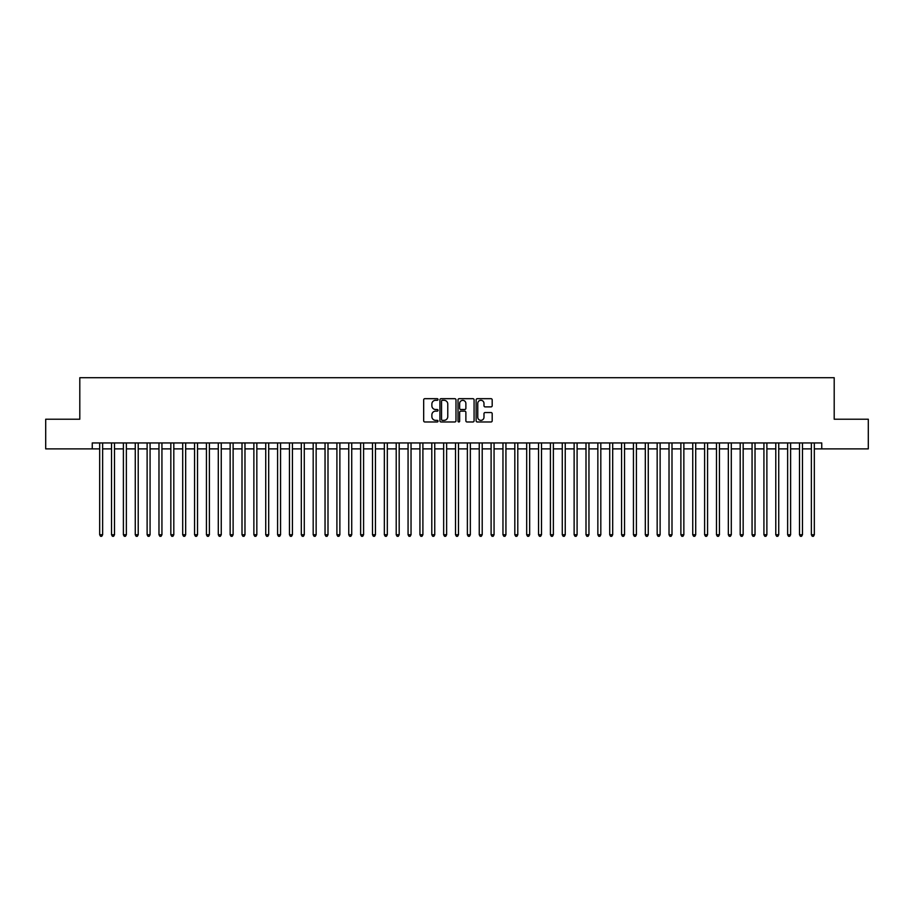 <?xml version="1.0" encoding="UTF-8"?>
<svg xmlns="http://www.w3.org/2000/svg" width="914" height="914" viewBox="0 0 914 914"><rect width="100%" height="100%" fill="white"/><g stroke="black" fill="none" stroke-linecap="round" stroke-linejoin="round"><path stroke-width="1.37" d="M438.023 399.498A0.811 0.811 0 0 0 437.212 398.687L424.839 398.687A1.165 1.165 0 0 0 423.673 399.841L423.673 420.806A1.165 1.165 0 0 0 424.839 421.971L437.212 421.971A0.811 0.811 0 0 0 438.023 421.148A0.811 0.811 0 0 0 437.212 420.337L435.601 420.337A3.725 3.725 0 0 1 431.876 416.613L431.876 414.865A3.725 3.725 0 0 1 435.601 411.14L437.212 411.14A0.811 0.811 0 0 0 438.023 410.329A0.811 0.811 0 0 0 437.212 409.506L435.601 409.506A3.725 3.725 0 0 1 431.876 405.782L431.876 404.034A3.725 3.725 0 0 1 435.601 400.309L437.212 400.309A0.811 0.811 0 0 0 438.023 399.498M491.024 406.89A1.165 1.165 0 0 0 492.189 405.725L492.189 399.841A1.165 1.165 0 0 0 491.024 398.687L477.291 398.687A1.165 1.165 0 0 0 476.125 399.841L476.125 420.806A1.165 1.165 0 0 0 477.291 421.971L491.024 421.971A1.165 1.165 0 0 0 492.189 420.806L492.189 413.699A1.165 1.165 0 0 0 491.024 412.534L485.151 412.534A1.165 1.165 0 0 0 483.986 413.699L483.986 417.218A3.119 3.119 0 0 1 480.867 420.337A3.119 3.119 0 0 1 477.759 417.218L477.759 403.428A3.119 3.119 0 0 1 480.867 400.309A3.119 3.119 0 0 1 483.986 403.428L483.986 405.725A1.165 1.165 0 0 0 485.151 406.89L491.024 406.89M92.257 448.877L45.7 448.877L45.7 419.218L79.804 419.218L79.804 377.711L834.196 377.711L834.196 419.218L868.3 419.218L868.3 448.877L821.743 448.877L821.743 442.947L92.257 442.947L92.257 448.877L99.672 448.877M455.983 399.841A1.165 1.165 0 0 0 454.818 398.687L441.074 398.687A1.165 1.165 0 0 0 439.92 399.841L439.92 420.806A1.165 1.165 0 0 0 441.074 421.971L454.818 421.971A1.165 1.165 0 0 0 455.983 420.806L455.983 399.841M459.182 398.687L472.926 398.687A1.165 1.165 0 0 1 474.08 399.841L474.08 420.806A1.165 1.165 0 0 1 472.926 421.971L467.043 421.971A1.165 1.165 0 0 1 465.877 420.806L465.877 412.305A1.165 1.165 0 0 0 464.712 411.14L460.816 411.14A1.165 1.165 0 0 0 459.651 412.305L459.651 421.148A0.811 0.811 0 0 1 458.839 421.971A0.811 0.811 0 0 1 458.017 421.148L458.017 399.841A1.165 1.165 0 0 1 459.182 398.687M102.631 448.877L111.531 448.877M114.501 448.877L123.39 448.877M126.361 448.877L135.261 448.877M138.22 448.877L147.12 448.877M150.079 448.877L158.979 448.877M161.938 448.877L170.838 448.877M173.809 448.877L182.697 448.877M185.668 448.877L194.568 448.877M197.527 448.877L206.427 448.877M209.386 448.877L218.286 448.877M221.257 448.877L230.145 448.877M233.116 448.877L242.004 448.877M244.975 448.877L253.875 448.877M256.834 448.877L265.734 448.877M268.693 448.877L277.593 448.877M280.564 448.877L289.452 448.877M292.423 448.877L301.312 448.877M304.282 448.877L313.182 448.877M316.141 448.877L325.041 448.877M328 448.877L336.9 448.877M339.871 448.877L348.76 448.877M351.73 448.877L360.63 448.877M363.589 448.877L372.489 448.877M375.448 448.877L384.348 448.877M387.319 448.877L396.208 448.877M399.178 448.877L408.067 448.877M411.037 448.877L419.937 448.877M422.896 448.877L431.796 448.877M434.756 448.877L443.656 448.877M446.626 448.877L455.515 448.877M458.485 448.877L467.374 448.877M470.344 448.877L479.244 448.877M482.204 448.877L491.104 448.877M494.063 448.877L502.963 448.877M505.933 448.877L514.822 448.877M517.792 448.877L526.681 448.877M529.652 448.877L538.552 448.877M541.511 448.877L550.411 448.877M553.37 448.877L562.27 448.877M565.24 448.877L574.129 448.877M577.1 448.877L586 448.877M588.959 448.877L597.859 448.877M600.818 448.877L609.718 448.877M612.688 448.877L621.577 448.877M624.548 448.877L633.436 448.877M636.407 448.877L645.307 448.877M648.266 448.877L657.166 448.877M660.125 448.877L669.025 448.877M671.996 448.877L680.884 448.877M683.855 448.877L692.743 448.877M695.714 448.877L704.614 448.877M707.573 448.877L716.473 448.877M719.432 448.877L728.332 448.877M731.303 448.877L740.191 448.877M743.162 448.877L752.062 448.877M755.021 448.877L763.921 448.877M766.88 448.877L775.78 448.877M778.739 448.877L787.639 448.877M790.61 448.877L799.499 448.877M802.469 448.877L811.369 448.877M814.328 448.877L821.743 448.877M442.365 400.309A0.811 0.811 0 0 0 441.542 401.132L441.542 419.526A0.811 0.811 0 0 0 442.365 420.337L444.044 420.337A3.725 3.725 0 0 0 447.769 416.613L447.769 404.034A3.725 3.725 0 0 0 444.044 400.309L442.365 400.309M465.877 403.485A3.119 3.119 0 0 0 462.758 400.366A3.119 3.119 0 0 0 459.651 403.485L459.651 408.341A1.165 1.165 0 0 0 460.816 409.506L464.712 409.506A1.165 1.165 0 0 0 465.877 408.341L465.877 403.485M102.631 442.947L102.631 534.747L99.672 534.747L99.672 442.947M102.631 534.747L101.751 536.289L100.563 536.289L99.672 534.747M114.501 442.947L114.501 534.747L111.531 534.747L111.531 442.947M114.501 534.747L113.61 536.289L112.422 536.289L111.531 534.747M126.361 442.947L126.361 534.747L123.39 534.747L123.39 442.947M126.361 534.747L125.469 536.289L124.281 536.289L123.39 534.747M138.22 442.947L138.22 534.747L135.261 534.747L135.261 442.947M138.22 534.747L137.329 536.289L136.14 536.289L135.261 534.747M150.079 442.947L150.079 534.747L147.12 534.747L147.12 442.947M150.079 534.747L149.188 536.289L148.011 536.289L147.12 534.747M161.938 442.947L161.938 534.747L158.979 534.747L158.979 442.947M161.938 534.747L161.058 536.289L159.87 536.289L158.979 534.747M173.809 442.947L173.809 534.747L170.838 534.747L170.838 442.947M173.809 534.747L172.917 536.289L171.729 536.289L170.838 534.747M185.668 442.947L185.668 534.747L182.697 534.747L182.697 442.947M185.668 534.747L184.777 536.289L183.588 536.289L182.697 534.747M197.527 442.947L197.527 534.747L194.568 534.747L194.568 442.947M197.527 534.747L196.636 536.289L195.447 536.289L194.568 534.747M209.386 442.947L209.386 534.747L206.427 534.747L206.427 442.947M209.386 534.747L208.495 536.289L207.318 536.289L206.427 534.747M221.257 442.947L221.257 534.747L218.286 534.747L218.286 442.947M221.257 534.747L220.365 536.289L219.177 536.289L218.286 534.747M233.116 442.947L233.116 534.747L230.145 534.747L230.145 442.947M233.116 534.747L232.225 536.289L231.036 536.289L230.145 534.747M244.975 442.947L244.975 534.747L242.004 534.747L242.004 442.947M244.975 534.747L244.084 536.289L242.895 536.289L242.004 534.747M256.834 442.947L256.834 534.747L253.875 534.747L253.875 442.947M256.834 534.747L255.943 536.289L254.755 536.289L253.875 534.747M268.693 442.947L268.693 534.747L265.734 534.747L265.734 442.947M268.693 534.747L267.813 536.289L266.625 536.289L265.734 534.747M280.564 442.947L280.564 534.747L277.593 534.747L277.593 442.947M280.564 534.747L279.673 536.289L278.484 536.289L277.593 534.747M292.423 442.947L292.423 534.747L289.452 534.747L289.452 442.947M292.423 534.747L291.532 536.289L290.344 536.289L289.452 534.747M304.282 442.947L304.282 534.747L301.312 534.747L301.312 442.947M304.282 534.747L303.391 536.289L302.203 536.289L301.312 534.747M316.141 442.947L316.141 534.747L313.182 534.747L313.182 442.947M316.141 534.747L315.25 536.289L314.073 536.289L313.182 534.747M328 442.947L328 534.747L325.041 534.747L325.041 442.947M328 534.747L327.121 536.289L325.932 536.289L325.041 534.747M339.871 442.947L339.871 534.747L336.9 534.747L336.9 442.947M339.871 534.747L338.98 536.289L337.792 536.289L336.9 534.747M351.73 442.947L351.73 534.747L348.76 534.747L348.76 442.947M351.73 534.747L350.839 536.289L349.651 536.289L348.76 534.747M363.589 442.947L363.589 534.747L360.63 534.747L360.63 442.947M363.589 534.747L362.698 536.289L361.51 536.289L360.63 534.747M375.448 442.947L375.448 534.747L372.489 534.747L372.489 442.947M375.448 534.747L374.557 536.289L373.38 536.289L372.489 534.747M387.319 442.947L387.319 534.747L384.348 534.747L384.348 442.947M387.319 534.747L386.428 536.289L385.24 536.289L384.348 534.747M399.178 442.947L399.178 534.747L396.208 534.747L396.208 442.947M399.178 534.747L398.287 536.289L397.099 536.289L396.208 534.747M411.037 442.947L411.037 534.747L408.067 534.747L408.067 442.947M411.037 534.747L410.146 536.289L408.958 536.289L408.067 534.747M422.896 442.947L422.896 534.747L419.937 534.747L419.937 442.947M422.896 534.747L422.005 536.289L420.817 536.289L419.937 534.747M434.756 442.947L434.756 534.747L431.796 534.747L431.796 442.947M434.756 534.747L433.864 536.289L432.688 536.289L431.796 534.747M446.626 442.947L446.626 534.747L443.656 534.747L443.656 442.947M446.626 534.747L445.735 536.289L444.547 536.289L443.656 534.747M458.485 442.947L458.485 534.747L455.515 534.747L455.515 442.947M458.485 534.747L457.594 536.289L456.406 536.289L455.515 534.747M470.344 442.947L470.344 534.747L467.374 534.747L467.374 442.947M470.344 534.747L469.453 536.289L468.265 536.289L467.374 534.747M482.204 442.947L482.204 534.747L479.244 534.747L479.244 442.947M482.204 534.747L481.312 536.289L480.136 536.289L479.244 534.747M494.063 442.947L494.063 534.747L491.104 534.747L491.104 442.947M494.063 534.747L493.183 536.289L491.995 536.289L491.104 534.747M505.933 442.947L505.933 534.747L502.963 534.747L502.963 442.947M505.933 534.747L505.042 536.289L503.854 536.289L502.963 534.747M517.792 442.947L517.792 534.747L514.822 534.747L514.822 442.947M517.792 534.747L516.901 536.289L515.713 536.289L514.822 534.747M529.652 442.947L529.652 534.747L526.681 534.747L526.681 442.947M529.652 534.747L528.76 536.289L527.572 536.289L526.681 534.747M541.511 442.947L541.511 534.747L538.552 534.747L538.552 442.947M541.511 534.747L540.62 536.289L539.443 536.289L538.552 534.747M553.37 442.947L553.37 534.747L550.411 534.747L550.411 442.947M553.37 534.747L552.49 536.289L551.302 536.289L550.411 534.747M565.24 442.947L565.24 534.747L562.27 534.747L562.27 442.947M565.24 534.747L564.349 536.289L563.161 536.289L562.27 534.747M577.1 442.947L577.1 534.747L574.129 534.747L574.129 442.947M577.1 534.747L576.208 536.289L575.02 536.289L574.129 534.747M588.959 442.947L588.959 534.747L586 534.747L586 442.947M588.959 534.747L588.068 536.289L586.879 536.289L586 534.747M600.818 442.947L600.818 534.747L597.859 534.747L597.859 442.947M600.818 534.747L599.927 536.289L598.75 536.289L597.859 534.747M612.688 442.947L612.688 534.747L609.718 534.747L609.718 442.947M612.688 534.747L611.797 536.289L610.609 536.289L609.718 534.747M624.548 442.947L624.548 534.747L621.577 534.747L621.577 442.947M624.548 534.747L623.656 536.289L622.468 536.289L621.577 534.747M636.407 442.947L636.407 534.747L633.436 534.747L633.436 442.947M636.407 534.747L635.516 536.289L634.327 536.289L633.436 534.747M648.266 442.947L648.266 534.747L645.307 534.747L645.307 442.947M648.266 534.747L647.375 536.289L646.187 536.289L645.307 534.747M660.125 442.947L660.125 534.747L657.166 534.747L657.166 442.947M660.125 534.747L659.245 536.289L658.057 536.289L657.166 534.747M671.996 442.947L671.996 534.747L669.025 534.747L669.025 442.947M671.996 534.747L671.105 536.289L669.916 536.289L669.025 534.747M683.855 442.947L683.855 534.747L680.884 534.747L680.884 442.947M683.855 534.747L682.964 536.289L681.775 536.289L680.884 534.747M695.714 442.947L695.714 534.747L692.743 534.747L692.743 442.947M695.714 534.747L694.823 536.289L693.635 536.289L692.743 534.747M707.573 442.947L707.573 534.747L704.614 534.747L704.614 442.947M707.573 534.747L706.682 536.289L705.505 536.289L704.614 534.747M719.432 442.947L719.432 534.747L716.473 534.747L716.473 442.947M719.432 534.747L718.553 536.289L717.364 536.289L716.473 534.747M731.303 442.947L731.303 534.747L728.332 534.747L728.332 442.947M731.303 534.747L730.412 536.289L729.223 536.289L728.332 534.747M743.162 442.947L743.162 534.747L740.191 534.747L740.191 442.947M743.162 534.747L742.271 536.289L741.083 536.289L740.191 534.747M755.021 442.947L755.021 534.747L752.062 534.747L752.062 442.947M755.021 534.747L754.13 536.289L752.942 536.289L752.062 534.747M766.88 442.947L766.88 534.747L763.921 534.747L763.921 442.947M766.88 534.747L765.989 536.289L764.812 536.289L763.921 534.747M778.739 442.947L778.739 534.747L775.78 534.747L775.78 442.947M778.739 534.747L777.86 536.289L776.672 536.289L775.78 534.747M790.61 442.947L790.61 534.747L787.639 534.747L787.639 442.947M790.61 534.747L789.719 536.289L788.531 536.289L787.639 534.747M802.469 442.947L802.469 534.747L799.499 534.747L799.499 442.947M802.469 534.747L801.578 536.289L800.39 536.289L799.499 534.747M814.328 442.947L814.328 534.747L811.369 534.747L811.369 442.947M814.328 534.747L813.437 536.289L812.249 536.289L811.369 534.747"/></g></svg>
